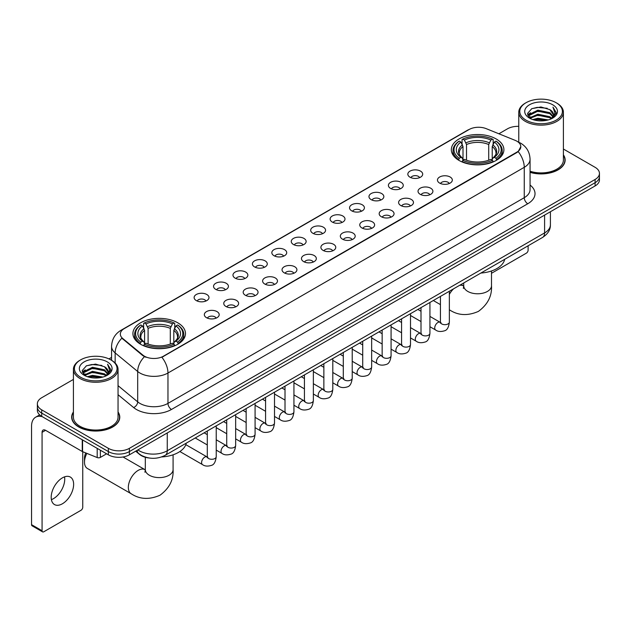 <?xml version="1.0" encoding="UTF-8"?>
<svg xmlns="http://www.w3.org/2000/svg" width="631" height="631" viewBox="0 0 631 631"><rect width="100%" height="100%" fill="white"/><g stroke="black" fill="none" stroke-linecap="round" stroke-linejoin="round"><path stroke-width="0.95" d="M177.784 322.812A26.281 15.176 0 0 0 149.137 319.515A26.281 15.176 0 0 0 132.912 333.539A26.281 15.176 0 0 0 140.61 344.266A26.281 15.176 0 0 0 169.258 347.563A26.281 15.176 0 0 0 185.482 333.539A26.281 15.176 0 0 0 177.784 322.812M496.203 138.97A26.281 15.176 0 0 0 467.555 135.681A26.281 15.176 0 0 0 451.331 149.705A26.281 15.176 0 0 0 459.029 160.432A26.281 15.176 0 0 0 487.676 163.721A26.281 15.176 0 0 0 503.901 149.705A26.281 15.176 0 0 0 496.203 138.97M410 177.201A7.438 4.299 180 0 1 408.525 175.978A7.438 4.299 180 0 1 410.994 170.646A7.438 4.299 180 0 1 420.522 171.119A7.438 4.299 180 0 1 421.997 175.978A7.438 4.299 180 0 1 410 177.201M419.615 177.642A4.464 2.579 0 0 0 418.416 176.388A4.464 2.579 0 0 0 414.023 175.733A4.464 2.579 0 0 0 410.907 177.642M390.573 188.417A7.438 4.299 180 0 1 389.098 187.202A7.438 4.299 180 0 1 391.567 181.862A7.438 4.299 180 0 1 401.095 182.335A7.438 4.299 180 0 1 402.57 187.202A7.438 4.299 180 0 1 390.573 188.417M400.188 188.858A4.464 2.579 0 0 0 398.989 187.604A4.464 2.579 0 0 0 394.596 186.95A4.464 2.579 0 0 0 391.48 188.858M371.146 199.633A7.438 4.299 180 0 1 369.671 198.418A7.438 4.299 180 0 1 372.132 193.078A7.438 4.299 180 0 1 381.668 193.559A7.438 4.299 180 0 1 383.143 198.418A7.438 4.299 180 0 1 371.146 199.633M380.761 200.074A4.464 2.579 0 0 0 379.562 198.82A4.464 2.579 0 0 0 375.169 198.166A4.464 2.579 0 0 0 372.053 200.074M351.719 210.849A7.438 4.299 180 0 1 350.244 209.634A7.438 4.299 180 0 1 352.705 204.294A7.438 4.299 180 0 1 362.241 204.775A7.438 4.299 180 0 1 363.716 209.634A7.438 4.299 180 0 1 351.719 210.849M361.334 211.29A4.464 2.579 0 0 0 360.135 210.036A4.464 2.579 0 0 0 355.742 209.382A4.464 2.579 0 0 0 352.626 211.29M332.292 222.065A7.438 4.299 180 0 1 330.818 220.85A7.438 4.299 180 0 1 333.278 215.51A7.438 4.299 180 0 1 342.814 215.991A7.438 4.299 180 0 1 344.289 220.85A7.438 4.299 180 0 1 332.292 222.065M341.907 222.506A4.464 2.579 0 0 0 340.708 221.252A4.464 2.579 0 0 0 336.315 220.598A4.464 2.579 0 0 0 333.2 222.506M312.866 233.281A7.438 4.299 180 0 1 311.391 232.066A7.438 4.299 180 0 1 313.852 226.726A7.438 4.299 180 0 1 323.387 227.207A7.438 4.299 180 0 1 324.862 232.066A7.438 4.299 180 0 1 312.866 233.281M322.48 233.722A4.464 2.579 0 0 0 321.282 232.468A4.464 2.579 0 0 0 316.888 231.814A4.464 2.579 0 0 0 313.773 233.722M293.439 244.497A7.438 4.299 180 0 1 291.964 243.282A7.438 4.299 180 0 1 294.425 237.942A7.438 4.299 180 0 1 303.961 238.423A7.438 4.299 180 0 1 305.436 243.282A7.438 4.299 180 0 1 293.439 244.497M303.054 244.938A4.464 2.579 0 0 0 301.855 243.684A4.464 2.579 0 0 0 297.453 243.03A4.464 2.579 0 0 0 294.346 244.938M274.012 255.713A7.438 4.299 180 0 1 272.537 254.498A7.438 4.299 180 0 1 274.998 249.158A7.438 4.299 180 0 1 284.534 249.639A7.438 4.299 180 0 1 286.009 254.498A7.438 4.299 180 0 1 274.012 255.713M283.627 256.154A4.464 2.579 0 0 0 282.428 254.9A4.464 2.579 0 0 0 278.026 254.246A4.464 2.579 0 0 0 274.919 256.154M254.585 266.929A7.438 4.299 180 0 1 253.11 265.714A7.438 4.299 180 0 1 255.571 260.374A7.438 4.299 180 0 1 265.099 260.855A7.438 4.299 180 0 1 266.582 265.714A7.438 4.299 180 0 1 254.585 266.929M264.2 267.37A4.464 2.579 0 0 0 263.001 266.116A4.464 2.579 0 0 0 258.6 265.462A4.464 2.579 0 0 0 255.492 267.37M235.158 278.145A7.438 4.299 180 0 1 233.675 276.93A7.438 4.299 180 0 1 236.144 271.59A7.438 4.299 180 0 1 245.672 272.071A7.438 4.299 180 0 1 247.155 276.93A7.438 4.299 180 0 1 235.158 278.145M244.773 278.587A4.464 2.579 0 0 0 243.574 277.332A4.464 2.579 0 0 0 239.173 276.686A4.464 2.579 0 0 0 236.057 278.587M215.723 289.361A7.438 4.299 180 0 1 214.248 288.146A7.438 4.299 180 0 1 216.717 282.806A7.438 4.299 180 0 1 226.245 283.287A7.438 4.299 180 0 1 227.72 288.146A7.438 4.299 180 0 1 215.723 289.361M225.338 289.81A4.464 2.579 0 0 0 224.147 288.548A4.464 2.579 0 0 0 219.746 287.902A4.464 2.579 0 0 0 216.63 289.81M196.296 300.577A7.438 4.299 180 0 1 194.821 299.362A7.438 4.299 180 0 1 197.29 294.022A7.438 4.299 180 0 1 206.818 294.503A7.438 4.299 180 0 1 208.293 299.362A7.438 4.299 180 0 1 196.296 300.577M205.911 301.026A4.464 2.579 0 0 0 204.712 299.764A4.464 2.579 0 0 0 200.319 299.118A4.464 2.579 0 0 0 197.203 301.026M439.633 183.085A7.438 4.299 180 0 1 438.159 181.87A7.438 4.299 180 0 1 440.627 176.538A7.438 4.299 180 0 1 450.155 177.011A7.438 4.299 180 0 1 451.63 181.87A7.438 4.299 180 0 1 439.633 183.085M449.248 183.534A4.464 2.579 0 0 0 448.049 182.28A4.464 2.579 0 0 0 443.656 181.625A4.464 2.579 0 0 0 440.541 183.534M420.207 194.309A7.438 4.299 180 0 1 418.732 193.094A7.438 4.299 180 0 1 421.192 187.754A7.438 4.299 180 0 1 430.728 188.227A7.438 4.299 180 0 1 432.203 193.094A7.438 4.299 180 0 1 420.207 194.309M429.821 194.75A4.464 2.579 0 0 0 428.623 193.496A4.464 2.579 0 0 0 424.229 192.841A4.464 2.579 0 0 0 421.114 194.75M400.78 205.525A7.438 4.299 180 0 1 399.305 204.31A7.438 4.299 180 0 1 401.766 198.97A7.438 4.299 180 0 1 411.302 199.451A7.438 4.299 180 0 1 412.777 204.31A7.438 4.299 180 0 1 400.78 205.525M410.395 205.966A4.464 2.579 0 0 0 409.196 204.712A4.464 2.579 0 0 0 404.802 204.058A4.464 2.579 0 0 0 401.687 205.966M381.353 216.741A7.438 4.299 180 0 1 379.878 215.526A7.438 4.299 180 0 1 382.339 210.186A7.438 4.299 180 0 1 391.875 210.667A7.438 4.299 180 0 1 393.35 215.526A7.438 4.299 180 0 1 381.353 216.741M390.968 217.182A4.464 2.579 0 0 0 389.769 215.928A4.464 2.579 0 0 0 385.375 215.274A4.464 2.579 0 0 0 382.26 217.182M361.926 227.957A7.438 4.299 180 0 1 360.451 226.742A7.438 4.299 180 0 1 362.912 221.402A7.438 4.299 180 0 1 372.448 221.883A7.438 4.299 180 0 1 373.923 226.742A7.438 4.299 180 0 1 361.926 227.957M371.541 228.398A4.464 2.579 0 0 0 370.342 227.144A4.464 2.579 0 0 0 365.941 226.49A4.464 2.579 0 0 0 362.833 228.398M342.499 239.173A7.438 4.299 180 0 1 341.024 237.958A7.438 4.299 180 0 1 343.485 232.618A7.438 4.299 180 0 1 353.021 233.099A7.438 4.299 180 0 1 354.496 237.958A7.438 4.299 180 0 1 342.499 239.173M352.114 239.614A4.464 2.579 0 0 0 350.915 238.36A4.464 2.579 0 0 0 346.514 237.706A4.464 2.579 0 0 0 343.406 239.614M323.072 250.389A7.438 4.299 180 0 1 321.597 249.174A7.438 4.299 180 0 1 324.058 243.834A7.438 4.299 180 0 1 333.594 244.315A7.438 4.299 180 0 1 335.069 249.174A7.438 4.299 180 0 1 323.072 250.389M332.687 250.83A4.464 2.579 0 0 0 331.488 249.576A4.464 2.579 0 0 0 327.087 248.922A4.464 2.579 0 0 0 323.979 250.83M303.645 261.605A7.438 4.299 180 0 1 302.17 260.39A7.438 4.299 180 0 1 304.631 255.05A7.438 4.299 180 0 1 314.159 255.531A7.438 4.299 180 0 1 315.642 260.39A7.438 4.299 180 0 1 303.645 261.605M313.26 262.046A4.464 2.579 0 0 0 312.061 260.792A4.464 2.579 0 0 0 307.66 260.138A4.464 2.579 0 0 0 304.552 262.046M284.218 272.821A7.438 4.299 180 0 1 282.735 271.606A7.438 4.299 180 0 1 285.204 266.266A7.438 4.299 180 0 1 294.732 266.747A7.438 4.299 180 0 1 296.215 271.606A7.438 4.299 180 0 1 284.218 272.821M293.825 273.262A4.464 2.579 0 0 0 292.634 272.008A4.464 2.579 0 0 0 288.233 271.354A4.464 2.579 0 0 0 285.117 273.262M264.783 284.037A7.438 4.299 180 0 1 263.308 282.822A7.438 4.299 180 0 1 265.777 277.482A7.438 4.299 180 0 1 275.305 277.963A7.438 4.299 180 0 1 276.78 282.822A7.438 4.299 180 0 1 264.783 284.037M274.398 284.478A4.464 2.579 0 0 0 273.207 283.224A4.464 2.579 0 0 0 268.806 282.57A4.464 2.579 0 0 0 265.69 284.478M245.356 295.253A7.438 4.299 180 0 1 243.881 294.038A7.438 4.299 180 0 1 246.35 288.698A7.438 4.299 180 0 1 255.878 289.179A7.438 4.299 180 0 1 257.353 294.038A7.438 4.299 180 0 1 245.356 295.253M254.971 295.694A4.464 2.579 0 0 0 253.772 294.44A4.464 2.579 0 0 0 249.379 293.794A4.464 2.579 0 0 0 246.264 295.694M225.93 306.469A7.438 4.299 180 0 1 224.455 305.254A7.438 4.299 180 0 1 226.923 299.914A7.438 4.299 180 0 1 236.451 300.395A7.438 4.299 180 0 1 237.926 305.254A7.438 4.299 180 0 1 225.93 306.469M235.544 306.918A4.464 2.579 0 0 0 234.346 305.656A4.464 2.579 0 0 0 229.952 305.01A4.464 2.579 0 0 0 226.837 306.918M206.503 317.685A7.438 4.299 180 0 1 205.028 316.47A7.438 4.299 180 0 1 207.489 311.13A7.438 4.299 180 0 1 217.025 311.611A7.438 4.299 180 0 1 218.5 316.47A7.438 4.299 180 0 1 206.503 317.685M216.117 318.134A4.464 2.579 0 0 0 214.919 316.872A4.464 2.579 0 0 0 210.525 316.226A4.464 2.579 0 0 0 207.41 318.134M515.101 140.334A13.393 7.73 180 0 1 516.892 141.202A13.393 7.73 180 0 1 520.812 146.668A13.393 7.73 180 0 1 516.892 152.134L163.405 356.215A13.393 7.73 180 0 1 142.969 355.182L122.753 338.508A13.393 7.73 180 0 1 120.332 334.075A13.393 7.73 180 0 1 124.252 328.609L469.078 129.529A13.393 7.73 180 0 1 486.225 128.661L515.101 140.334M149.066 457.988A14.876 8.589 180 0 1 139.648 454.478L135.665 451.189M73.409 411.98A24.049 13.89 0 0 0 71.674 417.154A24.049 13.89 0 0 0 78.717 426.974A24.049 13.89 0 0 0 104.927 429.987A24.049 13.89 0 0 0 119.78 417.154A24.049 13.89 0 0 0 118.044 411.98M520.812 146.668L518.185 151.59L516.892 152.528L161.899 357.288A17.36 10.025 60 0 1 167.964 373.016A19.837 11.453 180 0 1 139.908 373.016A19.837 11.453 180 0 1 137.684 371.493L115.157 352.91A19.837 11.453 180 0 1 111.569 346.34L111.569 360.301M73.409 379.428L41.717 397.719A14.876 8.589 0 0 0 37.363 403.793L37.363 410.276A14.876 8.589 0 0 0 41.717 416.35L108.351 454.817L108.351 451.575A14.876 8.589 0 0 0 129.387 451.575L595.096 182.706A14.876 8.589 0 0 0 599.45 176.633A14.876 8.589 0 0 1 595.096 182.706L129.387 451.575A14.876 8.589 0 0 1 108.351 451.575L41.717 413.108L108.351 451.575L108.351 448.333A14.876 8.589 0 0 0 129.387 448.333L595.096 179.464A14.876 8.589 0 0 0 599.45 173.391A14.876 8.589 0 0 0 595.096 167.318L563.404 149.026M37.363 407.034A14.876 8.589 0 0 0 41.717 413.108A14.876 8.589 0 0 1 37.363 407.034M145.974 357.288L142.969 355.766L121.846 338.184A17.36 11.61 129.5 0 0 115.157 352.91L115.157 363.038M530.064 172.373A24.049 13.89 0 0 0 565.139 160.029A24.049 13.89 0 0 0 563.404 154.847M518.769 126.35A14.876 8.589 0 0 0 507.419 128.85L498.884 133.78M111.569 357.391L108.95 358.905M37.363 403.793A14.876 8.589 0 0 0 41.717 409.866L108.351 448.333M108.351 454.817A14.876 8.589 0 0 0 129.387 454.817L595.096 185.948A14.876 8.589 0 0 0 599.45 179.867L599.45 173.391M491.502 273.286L526.357 253.165A2.477 1.436 120 0 0 528.115 250.128L528.115 245.782M526.009 120.142A21.328 12.312 0 0 0 556.163 120.142A21.328 12.312 0 0 0 556.163 102.735L556.865 103.137A22.314 12.888 0 0 1 563.404 112.247A22.314 12.888 0 0 1 549.625 124.149A22.314 12.888 0 0 1 525.308 121.357A22.314 12.888 0 0 1 518.769 112.247A22.314 12.888 0 0 1 525.308 103.137L526.009 102.735A21.328 12.312 0 0 0 526.009 120.142M530.064 171.23A22.314 12.888 0 0 0 563.404 160.029L563.404 112.247M530.064 172.208A23.804 13.74 0 0 0 564.895 160.029A23.804 13.74 0 0 0 563.404 155.25M532.73 119.559L537.88 118.242L548.315 119.914M534.205 120.008L537.88 119.259L546.785 120.292M529.543 117.894L537.88 114.195L549.853 116.719L551.778 118.32M530.04 118.328L537.88 115.205L549.853 117.737L551.249 118.802M528.833 117.216L529.109 114.534L537.88 110.141L549.853 112.673L553.135 116.388M528.731 116.727L529.109 115.544L537.88 111.159L549.853 113.683L552.898 116.877M551.123 118.904A12.399 7.162 0 0 0 553.49 114.7A12.399 7.162 0 0 0 549.853 109.636L553.482 114.945M552.661 104.754A16.367 9.449 0 0 0 529.551 104.738A16.367 9.449 0 0 0 529.441 118.076A16.367 9.449 0 0 0 529.512 118.115A16.367 9.449 0 0 0 552.732 118.076A16.367 9.449 0 0 0 552.661 104.754M549.853 109.636L540.948 106.978L531.791 108.658L527.548 113.454L530.363 118.565M552.133 118.407L556.092 113.391L556.171 112.492L552.953 107.112L554.98 113.138L551.249 118.841M556.865 103.137L556.163 102.735A21.328 12.312 0 0 0 526.009 102.735M552.953 107.112L556.163 112.697M531.578 108.769L537.186 107.38L547.227 108.28M527.713 115.284L529.543 113.848M533.566 112.129L537.186 111.435L546.872 112.223M533.566 116.183L537.186 115.481L546.872 116.278M534.307 120.04L537.186 119.527L546.777 120.3M527.603 114.881L530.608 112.752M529.204 117.603L530.608 116.798M458.556 160.156L459.258 158.271A23.607 13.63 0 0 1 459.258 141.131L460.882 142.07A21.328 12.312 0 0 0 460.882 157.34L462.484 158.247L463.004 160.164M463.004 159.383L463.004 146.558L460.882 142.07M462.066 144.097L462.066 139.506L462.768 139.104A23.607 13.63 0 0 1 492.464 139.104L490.839 140.043A21.328 12.312 0 0 0 464.392 140.043L466.514 144.538L466.514 160.211M488.717 160.211L488.717 144.538L490.839 140.043M480.893 273.049A27.275 15.751 0 0 0 504.69 259.309M462.066 161.512A24.601 14.205 0 0 0 493.166 161.512L492.464 160.298A23.607 13.63 0 0 1 462.768 160.298L462.066 161.938M493.166 161.938L493.166 161.512M459.258 141.131L458.556 141.533A24.601 14.205 0 0 0 453.019 150.509A24.601 14.205 0 0 0 458.556 159.493M492.464 139.104L493.166 139.506L493.166 144.097M462.768 160.298L464.392 159.359A21.328 12.312 0 0 0 490.839 159.359L492.464 160.298M460.882 157.34L459.258 158.271M464.392 140.043L462.768 139.104M462.484 144.83A19.072 11.011 0 0 0 462.484 158.247L462.578 158.31C459.865 155.683 458.761 153.909 459.265 152.97A18.346 10.593 0 0 1 463.004 146.558M496.676 159.493A24.601 14.205 0 0 0 502.213 150.509A24.601 14.205 0 0 0 496.676 141.533L495.966 141.131A23.607 13.63 0 0 1 495.966 158.271L496.676 160.156M495.966 158.271L494.341 157.34A21.328 12.312 0 0 0 494.341 142.07L495.966 141.131M494.341 142.07L492.227 146.558L492.227 159.383L492.74 158.247L494.341 157.34M492.227 146.558A18.346 10.593 0 0 1 495.966 152.97C496.463 153.917 495.359 155.691 492.653 158.31L492.74 158.247A19.072 11.011 0 0 0 492.74 144.83M492.227 160.164L492.227 159.383M86.857 453.381A13.89 8.014 120 0 0 84.499 462.105L84.499 458.059A8.929 5.151 -60 0 1 85.769 452.94M84.499 462.105A13.89 8.014 120 0 0 87.378 468.462L131.216 493.773A13.89 8.014 -60 0 1 129.087 482.644A13.89 8.014 -60 0 1 138.157 470.403A13.89 8.014 -60 0 1 145.098 469.716L145.311 469.835M140.137 343.99L140.847 342.112A23.607 13.63 0 0 1 140.847 324.965L142.464 325.904A21.328 12.312 0 0 0 142.464 341.174L144.073 342.081L144.586 343.998M144.586 343.217L144.586 330.399L142.464 325.904M143.647 327.939L143.647 323.348L144.349 322.946A23.607 13.63 0 0 1 174.046 322.946L172.421 323.877A21.328 12.312 0 0 0 145.974 323.877L148.096 328.372L148.096 344.053M170.299 344.053L170.299 328.372L172.421 323.877M161.623 456.939A27.275 15.751 0 0 0 186.279 443.143M143.647 345.354A24.601 14.205 0 0 0 174.748 345.354L174.046 344.132A23.607 13.63 0 0 1 144.349 344.132L143.647 345.772M174.748 345.772L174.748 345.354M140.847 324.965L140.137 325.367A24.601 14.205 0 0 0 134.6 334.351A24.601 14.205 0 0 0 140.137 343.327M174.046 322.946L174.748 323.348L174.748 327.939M144.349 344.132L145.974 343.201A21.328 12.312 0 0 0 172.421 343.201L174.046 344.132M142.464 341.174L140.847 342.112M145.974 323.877L144.349 322.946M144.073 328.664A19.072 11.011 0 0 0 144.073 342.081L144.16 342.144C141.447 339.525 140.342 337.743 140.847 336.804A18.346 10.593 0 0 1 144.586 330.399M178.257 343.327A24.601 14.205 0 0 0 183.795 334.351A24.601 14.205 0 0 0 178.257 325.367L177.548 324.965A23.607 13.63 0 0 1 177.548 342.112L178.257 343.99M177.548 342.112L175.931 341.174A21.328 12.312 0 0 0 175.931 325.904L177.548 324.965M175.931 325.904L173.809 330.399L173.809 343.217L174.322 342.081L175.931 341.174M173.809 330.399A18.346 10.593 0 0 1 177.548 336.804C178.045 337.751 176.94 339.525 174.235 342.144L174.322 342.081A19.072 11.011 0 0 0 174.322 328.664M173.809 343.998L173.809 343.217M64.528 476.862A15.87 9.165 -60 0 1 53.509 498.632A15.87 9.165 -60 0 1 51.387 499.626M62.406 503.775A15.87 9.165 120 0 0 72.778 489.79A15.87 9.165 120 0 0 70.349 477.068A15.87 9.165 120 0 0 62.406 477.856A15.87 9.165 120 0 0 52.042 491.841A15.87 9.165 120 0 0 54.471 504.555A15.87 9.165 120 0 0 62.406 503.775M100.368 450.211L100.368 457.396L106.592 453.799M42.458 416.775A19.837 11.453 -120 0 0 35.659 417.186A19.837 11.453 -120 0 0 31.55 426.264L31.55 524.669L42.072 530.742L42.072 432.345A4.961 2.863 60 0 1 43.097 430.074A4.961 2.863 60 0 1 45.574 430.318L82.243 451.488L82.243 439.744M42.072 530.742A2.477 1.436 120 0 0 42.585 531.878L32.063 525.804A2.477 1.436 -60 0 1 31.55 524.669M42.585 531.878A2.477 1.436 120 0 0 43.823 531.752L80.997 510.29A2.477 1.436 120 0 0 82.748 507.253L82.748 451.717M100.368 457.396A2.477 1.436 180 0 1 97.198 457.554L82.574 451.646A2.477 1.436 180 0 1 82.243 451.488M80.642 377.267A21.328 12.312 0 0 0 110.804 377.267A21.328 12.312 0 0 0 110.804 359.859L111.506 360.262A22.314 12.888 0 0 1 118.044 369.372A22.314 12.888 0 0 1 104.265 381.282A22.314 12.888 0 0 1 79.948 378.482A22.314 12.888 0 0 1 73.409 369.372A22.314 12.888 0 0 1 79.94 360.262L80.642 359.859A21.328 12.312 0 0 0 80.642 377.267M73.409 369.372L73.409 417.154A22.314 12.888 0 0 0 79.948 426.264A22.314 12.888 0 0 0 104.265 429.064A22.314 12.888 0 0 0 118.044 417.154L118.044 369.372M73.409 412.374A23.804 13.74 0 0 0 71.918 417.154A23.804 13.74 0 0 0 78.891 426.872A23.804 13.74 0 0 0 104.833 429.853A23.804 13.74 0 0 0 119.527 417.154A23.804 13.74 0 0 0 118.044 412.374M87.37 376.691L92.512 375.374L102.948 377.046M88.845 377.141L92.512 376.384L101.425 377.425M84.175 375.019L92.512 371.32L104.494 373.852L106.418 375.445M84.672 375.461L92.512 372.337L104.494 374.861L105.882 375.926M83.473 374.349L83.749 371.659L92.512 367.274L104.494 369.798L107.767 373.52M83.363 373.852L83.749 372.669L92.512 368.283L104.494 370.815L107.538 374.002M105.756 376.029A12.399 7.162 0 0 0 108.122 371.825A12.399 7.162 0 0 0 104.494 366.761L108.114 372.069M107.294 361.886A16.367 9.449 0 0 0 84.191 361.863A16.367 9.449 0 0 0 84.081 375.208A16.367 9.449 0 0 0 84.152 375.248A16.367 9.449 0 0 0 107.365 375.208A16.367 9.449 0 0 0 107.294 361.886M104.494 366.761L95.581 364.103L86.431 365.791L82.188 370.586L84.996 375.697M106.773 375.532L110.725 370.515L110.804 369.616L107.585 364.245L109.613 370.263L105.89 375.973M111.506 360.262L110.804 359.859A21.328 12.312 0 0 0 80.642 359.859M107.585 364.245L110.804 369.821M86.218 365.893L91.818 364.513L101.867 365.412M82.346 372.408L84.175 370.973M88.206 369.261L91.818 368.559L101.504 369.356M88.206 373.307L91.818 372.605L101.504 373.402M88.947 377.164L91.818 376.66L101.41 377.425M82.243 372.014L85.24 369.876M83.836 374.735L85.24 373.923M122.753 338.508L122.753 339.099M142.969 355.182L142.969 355.766M163.405 356.215L163.405 356.61M516.892 152.134L516.892 152.528M530.064 185.049A24.798 14.316 180 0 1 527.761 203.758L171.474 409.464A4.961 2.863 60 0 1 167.964 403.39L524.258 197.684A19.837 11.453 0 0 0 530.064 189.592L530.064 159.217A19.837 11.453 180 0 1 524.258 167.318A17.36 10.025 -120 0 0 518.185 151.59M171.474 409.464A24.798 14.316 180 0 1 136.406 409.464A24.798 14.316 180 0 1 133.622 407.555L118.044 394.706M144.452 356.689A17.36 11.61 129.5 0 0 137.684 371.493L137.684 401.86A19.837 11.453 0 0 0 139.908 403.39A19.837 11.453 0 0 0 167.964 403.39L167.964 373.016L524.258 167.318L524.258 197.684A4.961 2.863 60 0 0 527.761 203.758M530.064 159.217C529.732 152.087 526.593 146.739 520.662 143.174L518.154 141.951A17.36 8.132 112 0 0 517.925 141.865M122.777 329.627A17.36 10.025 -120 0 0 120.978 330.297C115.039 333.862 111.908 339.21 111.569 346.34M120.978 330.297L467.618 130.167A17.36 10.025 60 0 1 468.936 129.607M129.387 448.333L129.387 454.817M595.096 179.464L595.096 185.948M41.717 409.866L41.717 416.35M118.044 385.659L137.684 401.86A4.961 3.321 -50.5 0 1 133.622 407.555M137.874 449.919A19.837 11.453 0 0 0 139.206 450.763A19.837 11.453 0 0 0 167.262 450.763L544.592 232.918A19.837 11.453 0 0 0 550.406 224.817C550.548 229.739 547.929 233.951 542.542 237.453L165.212 455.306A9.922 5.726 60 0 0 167.262 450.763L167.262 432.953M544.592 215.1L544.592 232.918A9.922 5.726 60 0 1 542.542 237.453M137.069 450.376A9.922 6.633 129.5 0 0 138.804 453.602L135.791 451.118M491.502 270.967L491.502 285.756A13.89 8.014 180 0 1 487.432 291.427A13.89 8.014 180 0 1 467.792 291.427A13.89 8.014 180 0 1 463.73 285.756L463.359 288.422M459.51 285.393A13.89 8.014 -60 0 1 463.517 285.882L463.73 286.001M449.627 309.931A13.89 8.014 -60 0 1 449.359 309.766L449.627 309.931C458.169 315.547 467.752 316.044 478.393 311.406C487.731 304.505 492.101 295.955 491.502 285.756M449.359 294.377A13.89 8.014 -60 0 1 453.634 288.785M488.717 144.538A18.346 10.593 0 0 0 466.514 144.538M489.238 142.803A19.072 11.011 0 0 0 465.993 142.803M173.083 454.801L173.083 469.598A13.89 8.014 180 0 1 169.013 475.261A13.89 8.014 180 0 1 149.381 475.261A13.89 8.014 180 0 1 145.311 469.598L144.941 472.256M170.299 328.372A18.346 10.593 0 0 0 148.096 328.372M170.82 326.645A19.072 11.011 0 0 0 147.575 326.645M449.359 291.254L449.359 322.102A4.464 2.579 180 0 1 447.844 324.034A4.464 2.579 180 0 1 441.739 323.924A4.464 2.579 180 0 1 440.43 322.102L440.288 323.064L440.69 322.733M449.359 322.102C448.751 327.284 447.142 330.179 444.547 330.786C440.856 331.93 437.89 331.669 435.65 330.013A4.464 2.579 -60 0 1 434.964 326.44A4.464 2.579 -60 0 1 437.882 322.504A4.464 2.579 -60 0 1 438.08 322.402A4.464 2.579 -60 0 1 440.115 322.283L441.022 322.646M429.932 302.47L429.932 333.318A4.464 2.579 180 0 1 428.417 335.25A4.464 2.579 180 0 1 422.313 335.14A4.464 2.579 180 0 1 421.003 333.318L420.861 334.28L421.263 333.949M429.932 333.318C429.317 338.5 427.715 341.395 425.12 342.002C421.429 343.146 418.463 342.885 416.223 341.229A4.464 2.579 -60 0 1 415.537 337.656A4.464 2.579 -60 0 1 418.456 333.72A4.464 2.579 -60 0 1 418.653 333.618A4.464 2.579 -60 0 1 420.688 333.499L421.595 333.862M410.505 313.686L410.505 344.534A4.464 2.579 180 0 1 408.991 346.466A4.464 2.579 180 0 1 402.886 346.356A4.464 2.579 180 0 1 401.576 344.534L401.434 345.496L401.837 345.165M410.505 344.534C409.89 349.716 408.289 352.611 405.686 353.218C402.002 354.362 399.037 354.101 396.796 352.453A4.464 2.579 -60 0 1 396.11 348.872A4.464 2.579 -60 0 1 399.029 344.936A4.464 2.579 -60 0 1 399.226 344.834A4.464 2.579 -60 0 1 401.261 344.715L402.168 345.078M391.078 324.902L391.078 355.75A4.464 2.579 180 0 1 389.564 357.682A4.464 2.579 180 0 1 383.459 357.572A4.464 2.579 180 0 1 382.149 355.75L382.007 356.712L382.402 356.381M391.078 355.75C390.463 360.932 388.862 363.827 386.259 364.434C382.575 365.578 379.61 365.317 377.37 363.669A4.464 2.579 -60 0 1 376.683 360.088A4.464 2.579 -60 0 1 379.602 356.152A4.464 2.579 -60 0 1 379.799 356.05A4.464 2.579 -60 0 1 381.834 355.931L382.741 356.294M371.651 336.118L371.651 366.966A4.464 2.579 180 0 1 370.137 368.898A4.464 2.579 180 0 1 364.032 368.788A4.464 2.579 180 0 1 362.722 366.966L362.58 367.928L362.975 367.605M371.651 366.966C371.036 372.148 369.435 375.043 366.832 375.65C363.148 376.794 360.183 376.533 357.943 374.885A4.464 2.579 -60 0 1 357.256 371.304A4.464 2.579 -60 0 1 360.175 367.376A4.464 2.579 -60 0 1 360.372 367.266A4.464 2.579 -60 0 1 362.407 367.155L363.306 367.51M352.224 347.334L352.224 378.182A4.464 2.579 180 0 1 350.71 380.114A4.464 2.579 180 0 1 344.605 380.004A4.464 2.579 180 0 1 343.296 378.182L343.154 379.144L343.548 378.821M352.224 378.182C351.609 383.364 350.008 386.259 347.405 386.866C343.721 388.01 340.756 387.75 338.516 386.101A4.464 2.579 -60 0 1 337.83 382.52A4.464 2.579 -60 0 1 340.748 378.592A4.464 2.579 -60 0 1 340.945 378.482A4.464 2.579 -60 0 1 342.972 378.371L343.879 378.726M332.797 358.55L332.797 389.398A4.464 2.579 180 0 1 331.283 391.33A4.464 2.579 180 0 1 325.178 391.22A4.464 2.579 180 0 1 323.869 389.398L323.727 390.368L324.121 390.037M332.797 389.398C332.182 394.58 330.573 397.475 327.978 398.082C324.295 399.226 321.329 398.973 319.089 397.317A4.464 2.579 -60 0 1 318.403 393.736A4.464 2.579 -60 0 1 321.313 389.808A4.464 2.579 -60 0 1 321.518 389.698A4.464 2.579 -60 0 1 323.545 389.587L324.452 389.942M313.362 369.766L313.362 400.614A4.464 2.579 180 0 1 311.856 402.546A4.464 2.579 180 0 1 305.743 402.436A4.464 2.579 180 0 1 304.442 400.614L304.3 401.584L304.694 401.253M313.362 400.614C312.755 405.796 311.146 408.699 308.551 409.298C304.868 410.442 301.902 410.189 299.654 408.533A4.464 2.579 -60 0 1 298.976 404.952A4.464 2.579 -60 0 1 301.886 401.024A4.464 2.579 -60 0 1 302.083 400.914A4.464 2.579 -60 0 1 304.118 400.803L305.025 401.158M293.936 380.982L293.936 411.83A4.464 2.579 180 0 1 292.429 413.762A4.464 2.579 180 0 1 286.316 413.652A4.464 2.579 180 0 1 285.015 411.83L284.865 412.8L285.267 412.469M293.936 411.83C293.328 417.02 291.719 419.915 289.124 420.522C285.433 421.658 282.475 421.405 280.227 419.749A4.464 2.579 -60 0 1 279.549 416.168A4.464 2.579 -60 0 1 282.459 412.24A4.464 2.579 -60 0 1 282.656 412.13A4.464 2.579 -60 0 1 284.691 412.019L285.598 412.374M274.509 392.198L274.509 423.046A4.464 2.579 180 0 1 273.002 424.986A4.464 2.579 180 0 1 266.889 424.868A4.464 2.579 180 0 1 265.58 423.046L265.438 424.016L265.84 423.685M274.509 423.046C273.901 428.236 272.292 431.131 269.697 431.738C266.006 432.874 263.048 432.621 260.8 430.965A4.464 2.579 -60 0 1 260.114 427.384A4.464 2.579 -60 0 1 263.032 423.456A4.464 2.579 -60 0 1 263.23 423.346A4.464 2.579 -60 0 1 265.265 423.235L266.172 423.59M255.082 403.422L255.082 434.27A4.464 2.579 180 0 1 253.575 436.202A4.464 2.579 180 0 1 247.462 436.092A4.464 2.579 180 0 1 246.153 434.27L246.011 435.232L246.413 434.901M255.082 434.27C254.474 439.452 252.865 442.347 250.27 442.954C246.579 444.09 243.613 443.838 241.373 442.181A4.464 2.579 -60 0 1 240.687 438.608A4.464 2.579 -60 0 1 243.605 434.672A4.464 2.579 -60 0 1 243.803 434.562A4.464 2.579 -60 0 1 245.838 434.451L246.745 434.806M235.655 414.638L235.655 445.486A4.464 2.579 180 0 1 234.14 447.418A4.464 2.579 180 0 1 228.036 447.308A4.464 2.579 180 0 1 226.726 445.486L226.584 446.448L226.986 446.117M235.655 445.486C235.04 450.668 233.438 453.563 230.843 454.17C227.152 455.306 224.186 455.054 221.946 453.397A4.464 2.579 -60 0 1 221.26 449.824A4.464 2.579 -60 0 1 224.179 445.888A4.464 2.579 -60 0 1 224.376 445.778A4.464 2.579 -60 0 1 226.411 445.667L227.318 446.022M216.228 425.854L216.228 456.702A4.464 2.579 180 0 1 214.714 458.634A4.464 2.579 180 0 1 208.609 458.524A4.464 2.579 180 0 1 207.299 456.702L207.157 457.664L207.56 457.333M216.228 456.702C215.613 461.884 214.012 464.779 211.409 465.386C207.725 466.522 204.76 466.27 202.519 464.613A4.464 2.579 -60 0 1 201.833 461.04A4.464 2.579 -60 0 1 204.752 457.104A4.464 2.579 -60 0 1 204.949 456.994A4.464 2.579 -60 0 1 206.984 456.883L207.891 457.238M42.072 432.345L45.574 430.318M82.574 439.933L82.574 451.646M97.198 457.554L97.198 448.373M467.618 130.167L470.805 128.685M165.212 455.306C157.229 459.321 149.247 459.321 141.265 455.306L138.804 453.602M550.406 224.817L550.406 211.748M564.895 162.017L564.895 160.029M528.691 117.043L528.691 116.222M518.769 142.212L518.769 112.247M440.43 304.623L433.316 300.514M453.019 155.052L453.019 150.509M502.213 155.052L502.213 150.509M463.517 285.882L461.087 284.478M463.73 282.956L463.73 285.756M173.083 469.598C173.683 479.789 169.313 488.339 159.974 495.24C149.334 499.878 139.751 499.389 131.216 493.773M134.6 338.886L134.6 334.351M183.795 338.886L183.795 334.351M145.098 469.716L123.045 456.986M145.311 457.27L145.311 469.598M435.65 330.013L429.932 326.716M421.003 321.558L410.505 315.5M440.43 296.404L440.43 322.102M440.115 322.283L429.932 316.407M421.003 311.257L417.864 309.435M416.223 341.229L410.505 337.932M401.576 332.774L391.078 326.716M421.003 307.62L421.003 333.318M420.688 333.499L410.505 327.623M401.576 322.473L398.437 320.658M396.796 352.453L391.078 349.148M382.149 343.998L371.651 337.932M401.576 318.844L401.576 344.534M401.261 344.715L391.078 338.839M382.149 333.689L379.01 331.874M377.37 363.669L371.651 360.364M362.722 355.214L352.224 349.148M382.149 330.06L382.149 355.75M381.834 355.931L371.651 350.055M362.722 344.905L359.583 343.09M357.943 374.885L352.224 371.58M343.296 366.43L332.797 360.364M362.722 341.276L362.722 366.966M362.407 367.155L352.224 361.271M343.296 356.121L340.148 354.306M338.516 386.101L332.797 382.796M323.869 377.646L313.362 371.58M343.296 352.492L343.296 378.182M342.972 378.371L332.797 372.487M323.869 367.337L320.722 365.523M319.089 397.317L313.362 394.012M304.442 388.862L293.936 382.796M323.869 363.708L323.869 389.398M323.545 389.587L313.362 383.703M304.442 378.553L301.295 376.739M299.654 408.533L293.936 405.228M285.015 400.078L274.509 394.012M304.442 374.924L304.442 400.614M304.118 400.803L293.936 394.919M285.015 389.769L281.868 387.955M280.227 419.749L274.509 416.444M265.58 411.294L255.082 405.228M285.015 386.14L285.015 411.83M284.691 412.019L274.509 406.135M265.58 400.985L262.441 399.171M260.8 430.965L255.082 427.66M246.153 422.51L235.655 416.444M265.58 397.356L265.58 423.046M265.265 423.235L255.082 417.351M246.153 412.201L243.014 410.387M241.373 442.181L235.655 438.876M226.726 433.726L216.228 427.66M246.153 408.572L246.153 434.27M245.838 434.451L235.655 428.575M226.726 423.417L223.587 421.603M221.946 453.397L216.228 450.092M207.299 444.942L195.231 437.977M226.726 419.789L226.726 445.486M226.411 445.667L216.228 439.791M207.299 434.633L204.16 432.819M202.519 464.613L179.859 451.528M207.299 431.005L207.299 456.702M206.984 456.883L185.822 444.666M35.659 417.186L39.674 414.867M119.527 419.142L119.527 417.154M83.324 374.175L83.324 373.347M71.918 419.142L71.918 417.154"/></g></svg>
